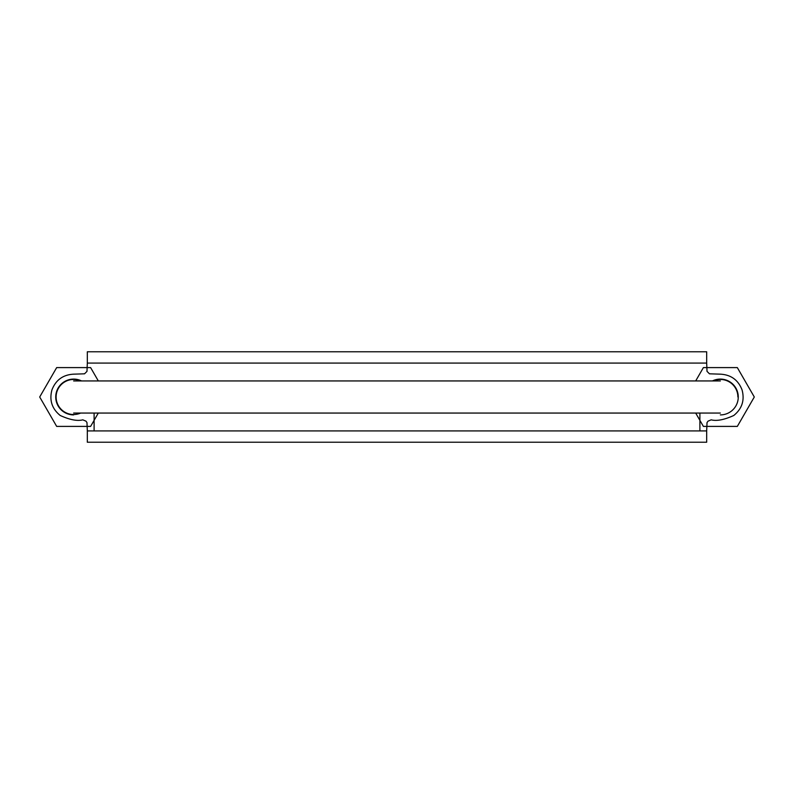 <?xml version="1.0" encoding="UTF-8"?>
<svg xmlns="http://www.w3.org/2000/svg" width="794" height="794" viewBox="0 0 794 794"><rect width="100%" height="100%" fill="white"/><g stroke="black" fill="none" stroke-linecap="round" stroke-linejoin="round"><path stroke-width="1.19" d="M87.32 442.228L706.68 442.228L706.68 430.914L87.32 430.914L87.32 442.228M706.68 363.086L706.68 351.772L87.32 351.772L87.32 363.086L706.68 363.086L707.017 371.374L709.469 373.815L720.356 374.163C730.996 374.748 738.231 380.008 742.072 389.943C744.812 400.236 742.043 408.751 733.785 415.48C724.227 419.818 716.694 421.277 711.196 419.837L708 421.167L707.017 422.626L706.68 430.914M699.891 413.059L699.891 430.914M94.109 413.059L94.109 430.914M87.32 363.086L86.983 371.374L84.531 373.815L73.644 374.163C63.004 374.748 55.769 380.008 51.928 389.943C49.188 400.236 51.957 408.751 60.215 415.48C69.773 419.818 77.306 421.277 82.804 419.837L86 421.167L86.983 422.626L87.32 430.914M80.67 413.059A17.528 17.528 0 0 1 56.116 397A17.528 17.528 0 0 1 80.67 380.941M713.33 380.941A17.528 17.528 0 0 1 737.884 397M98.317 413.059L90.615 426.398L56.672 426.398L39.7 397L56.672 367.602L90.615 367.602L98.317 380.941M81.564 380.941A17.905 17.905 0 0 0 56.205 392.931A17.905 17.905 0 0 0 73.644 414.905M695.683 380.941L703.385 367.602L737.328 367.602L754.3 397L737.328 426.398L703.385 426.398L695.683 413.059M720.356 414.905A17.905 17.905 0 0 0 737.795 392.931A17.905 17.905 0 0 0 712.436 380.941M73.644 413.059L720.356 413.059L73.644 413.059M720.356 380.941L73.644 380.941L720.356 380.941"/></g></svg>
